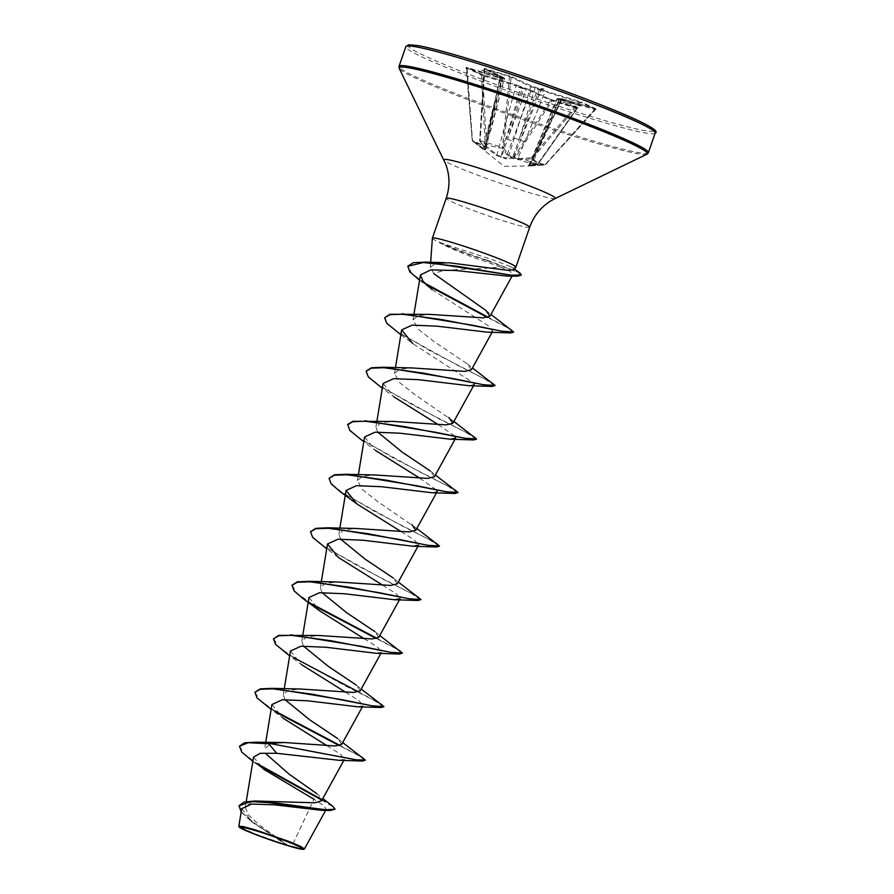 <?xml version="1.0" encoding="UTF-8"?>
<svg xmlns="http://www.w3.org/2000/svg" width="894" height="894" viewBox="0 0 894 894"><rect width="100%" height="100%" fill="white"/><g stroke="black" fill="none" stroke-linecap="round" stroke-linejoin="round"><path stroke-width="0.67" stroke-dasharray="4.47 3.35" d="M531.17 165.882L544.77 164.954A0.95 0.771 -80.6 0 0 545.318 164.619C539.942 163.781 535.595 161.747 532.299 158.54A0.95 0.816 -46.4 0 1 531.651 158.819C535.014 162.071 539.395 164.116 544.77 164.954L528.969 166.016L537.216 164.474A0.95 0.782 -99.1 0 0 538.032 163.792L529.293 165.021L557.364 99.167L577.032 108.364L550.559 100.363L530.891 91.177L523.113 88.439L523.973 87.903L507.624 139.252L526.231 89.422L526.935 88.797L530.511 90.104A0.95 0.805 115 0 1 530.891 91.177L505.881 157.947A0.95 0.793 -96.9 0 0 506.35 159.02L496.047 155.277L485.666 147.108L472.535 140.973L484.85 149.991L485.643 149.343L480.1 141.453L491.119 145.968L502.361 148.18L507.803 156.037L512.608 158.372L518.107 159.78L531.651 158.819L531.282 157.746L517.794 158.719L545.429 91.043L540.188 88.953L543.932 88.908L538.277 88.26L531.829 86.103L512.161 76.906L484.66 68.436L503.803 77.633L481.497 70.056L500.294 77.409L466.143 67.24A0.95 0.805 115 0 1 466.232 67.273L466.232 67.273A0.95 0.805 115 0 1 466.668 67.955L467.093 68.413L466.947 67.329M483.464 75.051L482.715 75.711L466.668 67.955L500.45 78.493L483.118 148.248L472.188 140.302L466.165 67.24L483.464 75.051L516.821 85.131L522.062 87.21L518.319 87.254L523.973 87.903L522.822 88.584L520.755 87.433L500.919 156.729L501.791 157.042L505.881 157.947L514.408 156.651L538.043 164.083L577.323 108.252M562.639 99.435A0.95 0.805 -65 0 0 561.577 100.016L562.784 99.513L561.957 98.765L596.108 108.923A0.95 0.805 115 0 0 595.236 109.213L580.508 102.341L532.299 158.54L531.282 157.746L578.932 102.195L580.508 102.341A0.95 0.805 115 0 1 581.379 102.05L545.429 91.043M576.999 108.04L537.216 164.474L525.482 162.026L514.955 157.746L506.35 159.02M304.34 848.976L287.946 845.4L258.925 824.704L248.487 814.937L245.291 807.36L250.666 802.656L263.641 800.89M432.372 238.229A44.186 2.85 -160.9 0 0 439.647 242.453L439.435 242.609C451.168 248.957 466.59 255.315 485.699 261.674L500.327 266.881L492.683 267.742C471.551 269.675 443.748 268.546 433.869 273.687L430.316 267.25L435.624 263.339M439.647 242.453L495.924 260.903L510.429 266.647A44.186 2.85 -160.9 0 0 515.872 267.138M500.294 77.409L500.45 78.493L501.679 78.516L500.092 77.677L504.272 78.739L484.894 69.129L509.871 76.672L530.757 86.74L538.579 89.311L538.277 88.26M538.579 89.311L540.926 90.372L513.413 157.791L512.541 157.478L537.953 88.16M502.92 77.577L484.514 149.052L499.981 77.689L499.467 76.649L499.981 77.677L481.497 70.056M487.398 130.658L489.141 130.815L484.548 149.075A0.95 0.872 -32.2 0 0 484.637 149.756A0.95 0.95 0 0 1 484.514 149.052L500.104 77.778A0.95 0.805 -65 0 0 499.612 76.728L501.288 77.499A0.95 0.805 -65 0 0 501.188 77.465M324.69 810.053L326.31 809.226L323.65 805.539L313.995 799.258L291.735 846.283M321.583 800.767L316.822 793.693L322.801 798.565M265.686 742.501L264.624 748.926L269.999 744.266L283.029 742.556M341.72 744.356L337.586 738.511L342.704 742.556M284.94 699.611L283.297 694.571L288.281 690.414L300.462 689.017M360.248 690.839L356.125 684.994L361.243 689.039M303.468 646.094L301.826 641.054L306.798 636.908L318.99 635.5M378.788 637.321L374.653 631.477L379.771 635.533M321.996 592.577L320.354 587.548L325.327 583.391L337.53 581.983M397.316 583.804L393.192 577.96L398.299 582.016M340.525 539.06L338.893 534.031L343.866 529.874L356.058 528.466M416.839 528.499L378.061 501.858L362.629 489.7L357.421 480.514L362.383 476.357L374.586 474.949M434.383 476.77L430.249 470.926L435.367 474.982M377.592 432.026L375.949 426.997L380.933 422.84L393.125 421.432M453.895 421.465L415.118 394.824L399.696 382.666L394.489 373.48L399.45 369.323L411.653 367.915M471.44 369.736L467.305 363.892L433.601 341.273L418.224 329.148L413.017 319.963L418.001 315.805L430.182 314.397M500.327 266.881L510.318 271.441L512.854 274.704L511.267 275.643M419.554 280.213L431.958 289.522L487.945 325.539L492.762 331.048L487.409 332.177M400.858 334.736L412.592 343.464L474.166 383.437M473.563 385.783L474.233 384.565L468.881 385.705M383.124 383.414L394.064 396.981L382.319 388.253M438.216 424.583L455.303 436.406M364.584 436.92L375.536 450.498L363.791 441.77M419.677 478.1L437.099 490.471M436.495 492.806L437.166 491.599L431.824 492.728M401.149 531.617L414.693 540.222L418.627 545.116L417.967 546.323M382.621 585.134L396.165 593.739L400.099 598.634L399.439 599.84M309 597.471L319.94 611.049M364.082 638.651L377.637 647.256L381.57 652.151L376.218 653.279M290.461 650.988L301.401 664.566L289.667 655.827M345.553 692.168L359.086 700.762L363.042 705.668L357.701 706.796M271.932 704.506L282.873 718.083L271.139 709.344M327.025 745.685L340.558 754.279L344.503 759.174L339.161 760.313M253.55 757.117L263.574 769.209L252.846 761.364M241.704 808.712L252.521 822.335L286.058 844.718L254.857 833.856L238.866 826.38M239.614 745.808L243.347 753.173L256.98 763.577M321.739 799.504L332.624 806.131M239.156 805.617L243 813.54L255.684 824.056L287.946 845.4M251.426 760.347L258.679 765.219M321.784 800.063L331.897 806.153L334.904 809.606M241.156 812.031L250.935 821.094L287.857 845.344M514.128 269.72L513.234 268.211L510.429 266.647M523.985 87.914L530.421 90.07A0.95 0.805 115 0 1 530.511 90.104L550.179 99.29A0.95 0.805 115 0 1 550.559 100.363L514.408 156.651A0.95 0.782 -99.7 0 0 514.955 157.746A0.95 0.559 -62.8 0 0 515.469 157.445L552.034 100.497L578.105 107.727A0.95 0.805 -65 0 0 577.032 108.364M530.421 90.07L550.089 99.256L577.58 107.727M578.105 107.727L558.448 98.53L561.968 99.379L561.264 100.005L556.906 98.843L559.286 98.575L529.818 165.491L560.002 99.29L561.577 100.016L538.009 148.359L559.532 98.988L561.197 99.424L531.606 165.167L545.474 164.652L595.236 109.213M559.286 98.575L580.742 106.118L562.784 99.513M363.567 758.011L339.999 745.44M275.061 711.121L259.595 699.946L255.013 692.157M382.107 704.494L358.528 691.922M293.601 657.604L277.922 646.239L273.609 638.417M400.635 650.988L377.067 638.405M312.129 604.087L296.663 592.923L292.081 585.123M419.163 597.46L357.22 565.544L322.868 545.452L313.224 537.406L310.609 531.606M437.702 543.954L375.245 511.759L340.916 491.599L331.473 483.587L329.204 477.865M456.231 490.437L393.773 458.242L359.455 438.082L350.012 430.07L347.732 424.348M474.759 436.92L412.816 404.993L378.464 384.901L368.809 376.866L366.205 371.055M493.298 383.403L430.841 351.208L396.511 331.048L387.068 323.036L384.8 317.314M511.826 329.886L488.236 317.314M424.695 283.13L411.598 273.139L407.899 266.099M519.872 272.949L488.392 260.601L485.699 261.674M365.21 760.526L358.662 755.553L339.295 745.618M276.291 712.417L266.211 705.802M383.749 706.763L372.82 699.678L345.643 686.056L284.739 652.285M402.278 653.503L395.718 648.519L376.363 638.584M313.347 605.383L303.267 598.768M420.806 599.986L411.084 593.281L383.995 579.67L321.806 545.251M439.345 546.223L428.416 539.127L401.227 525.516L340.335 491.734M457.873 492.952L448.151 486.247L421.052 472.635L358.863 438.216M476.413 439.189L465.483 432.104L438.295 418.481L377.402 384.699M494.93 385.917L485.207 379.212L458.119 365.601L395.93 331.182M513.469 332.155L506.35 327.103L487.532 317.493M426.248 284.683L418.56 279.487M521.18 275.117L517.861 272.257L488.247 261.048A42.532 2.749 -160.9 0 1 439.435 242.609M439.725 242.229A42.532 2.749 -160.9 0 0 488.392 260.601L487.174 257.964M473.764 141.956L504.048 166.273L528.969 166.016A0.95 0.894 -93.2 0 0 529.796 165.446L537.54 148.058L539.138 148.639M509.636 75.979L502.361 148.18A0.95 0.749 -33.6 0 0 503.467 147.644L479.676 140.649L485.431 148.393L504.272 78.739A0.95 0.805 -65 0 0 503.803 77.633M531.829 86.103A0.95 0.805 115 0 0 530.757 86.74L508.842 155.467L503.467 147.644L511.089 77.543A0.95 0.805 115 0 1 512.161 76.906M496.047 155.277L496.93 154.696L516.062 85.79L482.715 75.711L486.593 146.549L485.666 147.108A0.95 0.838 -82.6 0 1 485.319 146.493L486.593 146.549L496.93 154.696L500.919 156.729A0.95 0.659 -82.3 0 0 501.221 157.635L507.624 139.252L512.228 141.151M467.093 68.413L472.535 140.973A0.95 0.95 0 0 1 472.188 140.302L485.319 146.493L481.385 74.828A0.95 0.805 115 0 0 480.961 74.157L516.788 85.12L516.062 85.79L520.755 87.433A0.95 0.805 115 0 0 520.364 86.416L521.94 87.154A0.95 0.805 115 0 1 522.331 88.171L506.406 138.805L501.668 137.318M484.135 68.447A0.95 0.805 -65 0 1 484.235 68.48L484.235 68.48A0.95 0.805 -65 0 1 484.604 69.553L484.66 68.436M580.742 106.118L561.264 100.005L537.696 148.337L536.411 148.46M500.249 76.772L488.984 130.546L490.638 130.982L504.272 78.739M485.744 149.32L490.124 130.826M484.772 149.086L485.431 148.393L484.772 149.086A0.95 0.67 120.6 0 0 484.85 149.991A0.95 0.872 -32.2 0 1 484.637 149.756L484.637 149.354M502.149 78.806L501.679 78.516A0.95 0.805 -65 0 0 501.288 77.499L502.137 78.806L488.672 130.524L501.679 78.516M484.548 149.075L483.118 148.248L482.983 149.164M514.318 138.134L519.056 139.62L535.282 87.355M518.107 159.78L517.794 158.719L513.413 157.791A0.95 0.637 -52.7 0 1 512.608 158.372L512.541 157.478L508.842 155.467A0.95 0.76 -35.9 0 1 507.803 156.037M541.976 89.78A0.95 0.805 115 0 0 540.926 90.372L578.932 102.195L578.776 101.111M540.401 89.054A0.95 0.805 115 0 0 539.35 89.635L520.274 140.067L524.879 141.978M529.293 165.021L529.293 165.021A0.95 0.782 -96.4 0 1 528.633 165.703L556.906 98.843M529.796 165.446L531.606 165.167L531.204 165.882L528.868 166.016L529.594 165.479M484.604 69.553L479.843 140.503A0.95 0.738 -34.4 0 0 480.1 141.453L484.894 69.129M485.431 148.393A0.95 0.749 -36.7 0 0 485.453 149.175L485.453 149.175A0.95 0.749 -36.7 0 0 485.643 149.343M466.668 67.955L472.3 140.414A0.95 0.749 -51.7 0 0 472.535 140.973L473.798 141.99M595.27 108.822L596.03 109.023L545.474 164.652A0.95 0.95 0 0 1 544.837 164.965L594.544 109.493L561.197 99.424L561.913 98.742L595.27 108.822L594.544 109.493M528.969 166.016A0.95 0.648 90.6 0 0 529.572 165.424M528.51 165.714A0.95 0.782 -96.4 0 0 528.633 165.703L537.417 164.474A0.95 0.95 0 0 0 538.043 164.083L577.323 108.263M480.871 74.124A0.95 0.805 115 0 1 480.961 74.157L466.165 67.24M516.821 85.131L520.364 86.416A0.95 0.805 115 0 0 520.274 86.383M499.958 76.683L500.092 77.677M521.85 87.12A0.95 0.805 115 0 1 521.94 87.154L522.677 88.282M550.089 99.256A0.95 0.805 115 0 1 550.179 99.29L552.581 100.173M558.448 98.53A0.95 0.805 -65 0 0 557.364 99.167M540.188 88.953L539.026 89.467M562.292 99.48L561.6 100.061L562.292 99.48M561.957 98.765L559.543 98.999M543.932 88.908L538.724 89.612M518.319 87.254L522.822 88.584M655.179 133.05A131.943 8.515 19.1 0 1 593.851 119.472A131.943 8.515 19.1 0 1 467.439 75.912A131.943 8.515 19.1 0 1 405.831 46.7M653.737 130.96A130.043 8.404 19.1 0 1 593.56 117.259A130.043 8.404 19.1 0 1 425.242 56.11A130.043 8.404 19.1 0 1 468.691 58.915M648.385 152.673A131.943 8.515 19.1 0 1 587.056 139.095A131.943 8.515 19.1 0 1 460.645 95.535A131.943 8.515 19.1 0 1 399.037 66.324M646.977 154.181A131.384 8.482 19.1 0 1 586.352 140.235A131.384 8.482 19.1 0 1 399.205 68.38M555.196 198.513A59.015 3.811 19.1 0 1 527.963 192.244A59.015 3.811 19.1 0 1 443.916 159.97M529.706 227.21A44.186 2.85 19.1 0 1 509.167 222.673A44.186 2.85 19.1 0 1 466.836 208.078A44.186 2.85 19.1 0 1 446.195 198.3M596.108 108.923L581.379 102.05M526.968 88.819L524.264 87.992M561.052 98.698A0.95 0.805 -65 0 0 560.002 99.29M297.769 845.992A253.036 253.036 0 0 0 245.816 828M430.316 267.25L430.662 262.333M245.28 807.36L246.23 801.572M343.844 760.392L344.514 759.185M362.372 706.875L363.042 705.668M283.297 694.571L284.236 688.816M380.9 653.358L381.57 652.151M301.826 641.065L302.775 635.299M320.354 587.548L321.304 581.782M338.893 534.031L339.832 528.276M357.421 480.514L358.371 474.759M455.035 439.3L455.694 438.082M375.949 426.997L376.899 421.242M394.477 373.48L395.427 367.725M492.091 332.266L492.762 331.048M413.017 319.963L413.956 314.207M512.094 276.09L512.854 274.704M326.31 809.226L325.673 810.366M250.935 821.094L252.521 822.335M513.234 268.211L514.531 269.128M467.316 363.892L472.434 367.948M485.844 310.386L490.962 314.431M338.468 557.532L326.735 548.804M504.752 78.985L503.892 77.666L484.101 68.413L479.676 140.649A0.95 0.95 0 0 0 479.843 141.252L485.721 149.332M561.7 100.106L529.818 165.491A0.95 0.95 0 0 1 529.024 166.016L528.756 166.027"/><path stroke-width="1.34" d="M256.12 830.828A31.927 2.067 19.1 0 1 297.769 845.992A31.927 2.067 19.1 0 1 286.773 845.154A31.927 2.067 19.1 0 1 249.862 832.068A31.927 2.067 19.1 0 1 245.816 828A31.927 2.067 19.1 0 1 256.12 830.828M255.013 830.314A34.229 2.213 19.1 0 1 288.695 841.958A34.229 2.213 19.1 0 1 303.669 849.3A34.229 2.213 19.1 0 1 287.879 845.668A34.229 2.213 19.1 0 1 239.123 826.95A34.229 2.213 19.1 0 1 255.013 830.314M239.123 826.95L238.832 826.246L243.235 826.581L254.946 829.755L288.382 841.254L300.429 846.294L304.441 848.887L303.669 849.3M435.624 263.339L448.978 262.769L507.367 270.245L514.128 269.72L515.872 267.138A44.186 2.85 -160.9 0 0 515.894 267.094A44.186 2.85 -160.9 0 0 495.265 257.316A44.186 2.85 -160.9 0 0 452.923 242.732A44.186 2.85 -160.9 0 0 432.383 238.184A44.186 2.85 -160.9 0 0 432.372 238.229L430.662 262.333M322.801 798.565L332.624 806.131L335.06 809.159L326.243 809.763L254.969 801.002L315.057 802.812L321.583 800.767M316.822 793.693L289.131 774.182L265.976 753.865M284.549 742.523L268.949 743.305L255.919 742.188L284.549 742.523L335.462 745.976L341.72 744.356L362.372 706.875M337.586 738.511L309.559 719.726L284.94 699.611M255.013 692.157L260.255 688.872L272.245 688.358L300.462 689.017L353.599 692.459L360.248 690.839L380.9 653.358M356.125 684.994L328.098 666.22L303.468 646.094M289.667 655.827L275.631 644.462L273.452 638.852L278.783 635.355L318.99 635.5L372.105 638.953L378.788 637.321L399.439 599.84M374.653 631.477L346.637 612.703L321.996 592.577M292.081 585.123L297.311 581.838L309.313 581.323L337.53 581.983L390.656 585.436L397.316 583.804L417.967 546.323M393.192 577.96L365.143 559.175L340.525 539.06M310.609 531.606L315.839 528.32L327.841 527.806L356.058 528.466L409.184 531.919L415.844 530.287L411.721 524.443M329.048 478.312L334.378 475.217L346.749 474.759L386.197 480.145L455.18 493.466L431.824 492.728L381.38 486.716L356.505 485.688L346.056 490.437L357.008 504.015L340.335 491.734L331.216 483.911L329.048 478.312L334.378 474.803L346.38 474.289L374.586 474.949L427.701 478.402L434.383 476.77L455.035 439.3M430.249 470.926L402.199 452.129L377.592 432.026M363.791 441.77L349.755 430.394L347.732 424.348L352.906 421.286L393.125 421.432L446.251 424.885L452.912 423.253L448.788 417.42M366.205 371.055L371.435 367.769L383.437 367.255L411.653 367.915L464.757 371.368L471.44 369.736L492.091 332.266M400.858 334.736L386.811 323.36L384.643 317.761L389.974 314.252L430.182 314.397L483.319 317.851L489.968 316.219L485.844 310.397L433.869 273.687M511.267 275.643L506.775 276.022L455.661 270.502L430.852 269.865L420.415 274.972L423.03 281.264L431.958 289.522M384.643 317.761L389.974 314.666L402.345 314.219L441.792 319.594L510.776 332.914L487.409 332.188L436.987 326.165L412.1 325.148L401.652 329.897L412.592 343.464M474.166 383.437L474.233 384.565M382.319 388.253L368.283 376.877L366.115 371.278L371.435 368.183L383.817 367.725L423.253 373.111L492.248 386.431L468.881 385.705L418.437 379.682L393.572 378.665L383.124 383.414L376.899 421.242M394.064 396.981L438.216 424.583M455.303 436.406L455.694 438.082L450.352 439.211L399.909 433.199L375.044 432.182L364.584 436.92L358.371 474.759M375.536 450.498L419.677 478.1M437.099 490.471L437.166 491.599M357.008 504.015L401.149 531.617M418.627 545.116L413.285 546.245L362.852 540.222L337.988 539.205L327.528 543.954L338.468 557.532L382.621 585.134M400.099 598.634L394.757 599.762L344.313 593.739L319.46 592.722L309 597.471L302.775 635.299M394.757 599.762L418.113 600.5L349.129 587.168L309.693 581.793L297.311 582.251L291.992 585.335L294.16 590.945L303.267 598.768L319.94 611.049L364.082 638.651M273.452 638.852L278.783 635.768L291.153 635.31L330.601 640.685L399.584 654.017L376.218 653.279L325.785 647.256L300.909 646.239L290.461 650.988L284.236 688.816M301.401 664.566L345.553 692.168M271.139 709.344L257.092 697.979L254.924 692.369L260.255 689.285L272.625 688.827L312.062 694.202L381.056 707.534L357.701 706.796L307.257 700.773L282.381 699.756L271.932 704.506L265.686 742.501M282.873 718.083L327.025 745.685M362.517 761.051L365.367 760.09L356.225 759.799L268.949 743.305L362.517 761.051L339.161 760.313L276.648 753.284L260.165 753.307L253.55 757.117L246.23 801.572M263.574 769.209L313.995 799.258M324.69 810.053L321.08 810.266L274.927 804.868L251.672 804.041L241.704 808.712L238.821 826.246M255.919 742.188L244.498 742.802L239.458 746.255L241.838 752.167L252.846 761.364M256.98 763.577L321.739 799.504M254.969 801.002L244.017 802.052L239.156 805.617M276.648 753.284L268.792 743.752L248.13 742.724L239.458 746.255M258.679 765.219L321.784 800.063M335.06 809.159L330.232 810.512L276.972 803.125L250.655 801.549L239.067 805.84L241.156 812.031M365.367 760.09L342.704 742.556M339.999 745.44L275.061 711.121M272.245 688.358L342.402 699.767L372.116 705.824L383.895 706.573L361.243 689.039M358.528 691.922L293.601 657.604M290.785 634.841L360.93 646.25L390.633 652.307L402.434 653.056L379.771 635.533M377.067 638.405L312.129 604.087M309.313 581.323L379.469 592.733L409.173 598.79L420.962 599.539L398.299 582.016M327.841 527.806L397.998 539.216L427.701 545.273L439.49 546.022L416.839 528.499M346.38 474.289L416.526 485.699L446.229 491.756L458.03 492.505L435.367 474.982M364.908 420.772L435.065 432.182L464.768 438.239L476.558 438.988L453.895 421.465M383.437 367.255L453.593 378.665L483.296 384.722L495.086 385.47L472.434 367.948M401.976 313.738L472.121 325.159L501.836 331.216L513.614 331.953L490.962 314.431M488.236 317.314L424.695 283.13M407.899 266.099L413.397 262.68L425.812 262.132L511.591 275.218L521.291 274.916L519.872 272.949L514.531 269.128M339.295 745.618L276.291 712.417M381.056 707.534L383.749 706.763M399.584 654.017L402.434 653.056M376.363 638.584L313.347 605.383M418.113 600.5L420.962 599.539M326.735 548.804L312.688 537.428L310.52 531.829L315.839 528.734L328.221 528.276L367.657 533.662L436.652 546.983L439.345 546.223M455.18 493.466L458.03 492.505M347.587 424.795L352.906 421.7L365.277 421.242L404.725 426.628L473.708 439.949L476.413 439.189M492.248 386.431L495.086 385.47M510.776 332.914L513.469 332.155M487.532 317.493L426.248 284.683M419.554 280.213L409.832 271.821L407.809 266.323L423.231 262.512L456.912 266.222L517.358 276.201L521.18 275.117M467.16 60.278A131.943 8.515 19.1 0 1 593.571 103.827A131.943 8.515 19.1 0 1 655.179 133.05C661.012 130.803 640.395 120.411 593.337 101.86C555.755 87.277 506.149 70.179 468.624 58.881C445.782 51.997 428.93 47.572 418.079 45.605L408.592 44.789L405.831 46.7A131.943 8.515 19.1 0 1 467.16 60.278M468.691 58.915A130.043 8.404 19.1 0 1 595.784 102.81A130.043 8.404 19.1 0 1 653.737 130.96M432.383 238.184L446.195 198.3C450.028 186.779 449.872 175.38 445.704 164.105L399.205 68.38L399.037 66.324A131.943 8.515 19.1 0 1 460.365 79.901A131.943 8.515 19.1 0 1 586.777 123.461A131.943 8.515 19.1 0 1 648.385 152.673L655.179 133.05M399.205 68.38A131.384 8.482 19.1 0 1 460.198 81.287A131.384 8.482 19.1 0 1 589.504 125.998A131.384 8.482 19.1 0 1 646.977 154.181L648.385 152.673M443.916 159.97A59.015 3.811 19.1 0 1 471.306 165.77A59.015 3.811 19.1 0 1 529.382 185.851A59.015 3.811 19.1 0 1 555.196 198.513L646.977 154.181M446.195 198.3A44.186 2.85 19.1 0 1 466.735 202.837A44.186 2.85 19.1 0 1 509.077 217.432A44.186 2.85 19.1 0 1 529.706 227.21C533.819 215.789 540.993 206.927 551.24 200.647L555.196 198.513M515.894 267.094L529.706 227.21M321.583 800.778L343.844 760.392M321.304 581.782L327.528 543.954M339.832 528.276L346.056 490.437M415.844 530.287L436.495 492.806M452.912 423.253L473.563 385.783M395.427 367.725L401.652 329.897M413.956 314.207L420.415 274.972M489.979 316.219L512.094 276.09M325.673 810.366L304.441 848.887M330.232 810.512L321.08 810.266M399.037 66.324L405.831 46.7M444.564 262.646L425.812 262.132M506.775 276.022L517.358 276.201M450.352 439.211L473.708 439.949M413.285 546.245L436.652 546.983"/></g></svg>
